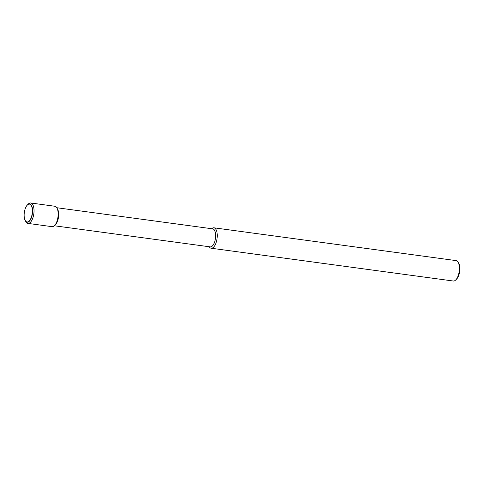<?xml version="1.0" encoding="UTF-8"?>
<svg xmlns="http://www.w3.org/2000/svg" width="484" height="484" viewBox="0 0 484 484"><rect width="100%" height="100%" fill="white"/><g stroke="black" fill="none" stroke-linecap="round" stroke-linejoin="round"><path stroke-width="0.73" d="M211.641 228.702A10.303 4.55 97.7 0 1 213.371 227.801A10.303 4.55 97.7 0 1 213.916 227.801L456.061 260.598A10.303 4.55 97.7 0 1 458.1 262.219A10.303 4.55 97.7 0 1 459.183 271.415A10.303 4.55 97.7 0 1 455.692 279.994A10.303 4.55 97.7 0 1 453.841 281.016A10.303 4.55 97.7 0 1 453.296 281.016L211.151 248.219A10.303 4.55 97.7 0 1 209.197 246.743M455.692 279.994L456.533 279.171A9.238 4.078 -82.3 0 0 458.421 276.189A9.238 4.078 -82.3 0 0 459.788 270.393A9.238 4.078 -82.3 0 0 459.721 266.611A9.238 4.078 -82.3 0 0 458.693 263.236L458.1 262.219M213.916 227.801A10.303 4.55 97.7 0 1 217.116 238.013A10.303 4.55 97.7 0 1 211.696 248.219A10.303 4.55 97.7 0 1 211.151 248.219M56.779 207.727L212.688 228.847A9.099 4.017 97.7 0 1 215.513 237.868A9.099 4.017 97.7 0 1 210.721 246.882A9.099 4.017 97.7 0 1 210.244 246.882L54.335 225.768M25.555 207.872A9.238 4.078 97.7 0 1 25.579 207.811A9.238 4.078 97.7 0 1 27.467 204.829L28.308 204.006A10.303 4.55 97.7 0 1 30.159 202.984A10.303 4.55 97.7 0 1 30.704 202.984L54.825 206.251A10.303 4.55 97.7 0 1 56.87 207.872L57.535 209.021A9.099 4.017 97.7 0 1 58.497 217.147A9.099 4.017 97.7 0 1 55.412 224.721L54.462 225.647A10.303 4.55 97.7 0 1 52.605 226.669A10.303 4.55 97.7 0 1 52.06 226.669L27.939 223.402A10.303 4.55 97.7 0 1 25.9 221.781L25.307 220.764A9.238 4.078 97.7 0 1 24.279 217.389A9.238 4.078 97.7 0 1 24.273 217.322M56.87 207.872A10.303 4.55 97.7 0 1 57.953 217.074A10.303 4.55 97.7 0 1 54.462 225.647M30.704 202.984A10.303 4.55 97.7 0 1 33.904 213.196A10.303 4.55 97.7 0 1 28.483 223.402A10.303 4.55 97.7 0 1 27.939 223.402M27.467 204.829A9.238 4.078 97.7 0 1 29.125 203.909A9.238 4.078 97.7 0 1 32.531 212.524A9.238 4.078 97.7 0 1 27.624 222.216A9.238 4.078 97.7 0 1 25.307 220.764M32.307 212.524A9.002 3.975 -82.3 0 0 30.28 204.448A9.002 3.975 -82.3 0 0 25.531 207.926A9.002 3.975 -82.3 0 0 24.2 213.577A9.002 3.975 -82.3 0 0 24.267 217.262A9.002 3.975 -82.3 0 0 28.405 221.648A9.002 3.975 -82.3 0 0 32.307 212.524M459.727 266.678A9.002 3.975 97.7 0 1 459.733 266.738A9.002 3.975 97.7 0 1 459.8 270.423A9.002 3.975 97.7 0 1 458.469 276.074A9.002 3.975 97.7 0 1 458.445 276.128"/></g></svg>
